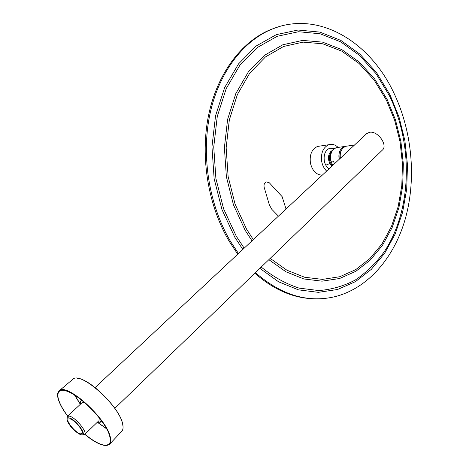 <?xml version="1.0" encoding="UTF-8"?>
<svg xmlns="http://www.w3.org/2000/svg" width="469" height="469" viewBox="0 0 469 469"><rect width="100%" height="100%" fill="white"/><g stroke="black" fill="none" stroke-linecap="round" stroke-linejoin="round"><path stroke-width="0.7" d="M349.065 150.103L354.646 144.886M354.617 144.915L95.113 387.546M81.061 434.734C88.518 436.909 75.826 419.01 69.054 417.879C66.979 417.545 66.469 418.735 67.518 421.438C70.256 426.749 74.225 430.97 79.413 434.101L81.061 434.734M67.085 418.559L67.448 416.378L69.283 416.126C75.216 416.982 87.955 432.418 84.537 434.57L82.573 434.804M80.416 433.825C75.573 432.981 65.513 420.763 68.222 418.999L69.705 418.799C74.483 419.509 84.719 431.914 81.981 433.637L80.416 433.825M347.552 146.029L345.612 146.316L343.302 147.712C340.805 150.262 339.826 153.773 340.353 158.246M366.617 133.694L369.508 132.305C377.692 130.452 388.338 145.384 382.299 150.174L114.805 408.364M101.046 420.277L100.466 422.2L97.265 422.311M82.028 402.719L84.731 402.554M99.293 417.955L98.988 420.652L84.596 434.511M80.281 404.348L80.633 401.089L82.509 400.678M345.612 146.316L354.546 144.974L366.723 133.595M67.741 416.103C63.333 410.176 60.343 404.882 58.772 400.221C57.324 395.719 57.576 392.694 59.534 391.146C66.85 383.185 105.636 417.897 109.746 436.41C110.707 439.969 110.514 442.49 109.171 443.973C104.851 447.115 96.755 443.867 84.883 434.235M238.469 253.506L230.449 241.33C209.385 205.744 201.219 157.232 209.655 115.474C218.196 73.727 242.315 41.6 271.311 29.43C317.185 9.831 368.927 40.633 393.298 91.783C411.911 129.96 416.536 177.235 405.714 217.376C394.71 257.329 368.083 288.775 334.004 296.9C307.089 302.898 280.902 294.808 255.441 272.624M314.904 298.794C293.905 298.495 273.884 289.965 254.843 273.198M237.742 254.192L229.253 241.394C208.201 205.862 200.046 157.426 208.476 115.726C217.018 74.038 241.125 41.958 270.109 29.793L278.281 26.885M326.641 171.068C324.161 168.711 322.52 165.58 321.728 161.67C320.679 153.093 323.041 147.442 328.822 144.716C332.122 143.737 335.224 144.64 338.131 147.43M322.267 175.16C316.37 174.925 312.43 170.939 310.443 163.194C309.405 154.729 311.762 149.142 317.525 146.445L320.151 146.041M328.968 168.893C326.606 167.14 325.052 164.519 324.325 161.031C323.528 154.541 325.322 150.268 329.701 148.216L334.327 148.55M330.375 148.034L333.992 148.796M318.287 146.328L319.401 146.158M331.917 166.137L329.813 163.558C327.702 158.827 328.06 154.782 330.885 151.423L332.433 150.379M339.791 158.774L340.002 152.871L342.405 148.702M337.926 147.459L335.992 147.747L333.6 149.212C330.786 152.267 329.959 156.3 331.114 161.307L330.997 161.682C329.766 157.015 330.369 153.087 332.82 149.898L333.348 149.347M346.228 146.228L344.287 146.516L341.889 147.993C339.263 150.807 338.36 154.582 339.198 159.331M332.709 165.393L330.997 161.682M331.114 161.307L333.395 161.002L334.479 163.74M286.037 209.033L282.121 196.64L269.347 182.804L266.339 181.896C264.358 182.851 263.642 184.698 264.199 187.43L269.399 205.035L271.868 209.391L278.434 216.145M122.561 423.554L123.048 426.62M57.611 394.493L59.317 390.695L72.924 379.198C80.621 370.991 118.845 404.964 122.573 423.525C123.458 427.101 123.2 429.663 121.793 431.21C123.183 429.686 123.429 427.142 122.538 423.583C118.815 405.052 80.516 371.043 72.924 379.198L72.525 379.532M58.502 399.969C57.036 395.385 57.306 392.289 59.317 390.695C66.733 382.622 106.041 417.803 110.192 436.557C111.165 440.162 110.971 442.713 109.605 444.219L105.883 445.544M121.793 431.21L109.605 444.219C105.15 447.444 96.884 444.143 84.813 434.306C100.436 447.754 113.879 449.56 110.016 436.586C107.102 425.571 91.449 406.324 77.344 396.557C62.078 387.095 55.811 388.25 58.531 400.039C60.132 404.77 63.174 410.152 67.665 416.173C63.18 410.158 60.132 404.776 58.519 400.028M74.63 394.951L80.135 403.739M97.869 422.493L106.334 428.473M106.481 428.742L97.511 422.387M80.217 404.102L74.372 394.792M77.367 378.336C89.837 378.571 119.366 407.989 122.532 423.443M261.198 267.066C273.298 276.862 285.943 283.88 299.134 288.124L318.773 290.557C331.683 289.584 343.877 286.055 355.35 279.975C366.225 272.583 375.827 263.232 384.146 251.923C411.852 210.358 413.658 144.974 389.34 95.588L376.068 73.727L359.682 55.518L340.764 41.905L320.081 33.75L298.536 31.734L277.191 36.306L257.229 47.58L239.847 65.273L226.21 88.612L217.282 116.376L213.741 146.944L215.887 178.408L223.584 208.787L236.27 236.188L244.167 248.183M242.831 249.432L234.84 237.302L221.954 209.514L214.14 178.701L211.965 146.774L215.558 115.767L224.633 87.603L238.487 63.948L256.127 46.032L276.388 34.624L298.032 30.022L319.87 32.097L340.828 40.393L359.981 54.199L376.572 72.66L390.009 94.802L399.019 117.021L404.894 140.647L407.485 164.918L406.711 189.071L402.584 212.351L395.185 233.99L384.668 253.242L371.296 269.358L355.438 281.652L337.574 289.49L318.304 292.339L298.366 289.83L278.586 281.799L259.867 268.35M270.185 258.39L286.958 270.232L304.662 277.261L322.508 279.383L339.761 276.728L355.778 269.605L370.012 258.466L382.024 243.868L391.474 226.427L398.122 206.811L401.804 185.701L402.455 163.798L400.057 141.796L394.693 120.398L386.491 100.302L374.233 80.205L359.125 63.526L341.725 51.133L322.748 43.793L303.044 42.116L283.593 46.472L265.448 56.942L249.701 73.217L237.373 94.586L229.329 119.929L226.152 147.776L228.11 176.432L235.069 204.115L246.547 229.13L253.33 239.612M252.005 240.849L245.129 230.238L233.456 204.836L226.38 176.719L224.393 147.612L227.623 119.319L235.813 93.589L248.347 71.898L264.352 55.395L282.784 44.795L302.54 40.398L322.537 42.128L341.79 49.603L359.43 62.189L374.743 79.12L387.165 99.504L395.484 119.906L400.925 141.626L403.34 163.957L402.672 186.187L398.92 207.609L392.16 227.512L382.552 245.205L370.34 260.008L355.865 271.299L339.579 278.51L322.033 281.171L303.894 278.967L285.897 271.768L268.86 259.668M332.498 150.303L331.237 151.862C328.294 156.617 328.675 161.23 332.392 165.692M325.779 165.17L329.813 163.558M333.418 149.283L334.86 148.263M101.626 421.08L100.536 422.135M82.081 402.66L67.448 416.378M81.741 400.051L80.633 401.089M271.311 29.43L270.109 29.793M328.822 144.716L317.525 146.445M339.996 153.363L340.002 152.871M344.287 146.516L335.992 147.747L332.82 149.898M333.957 148.82L330.739 148.011"/></g></svg>

